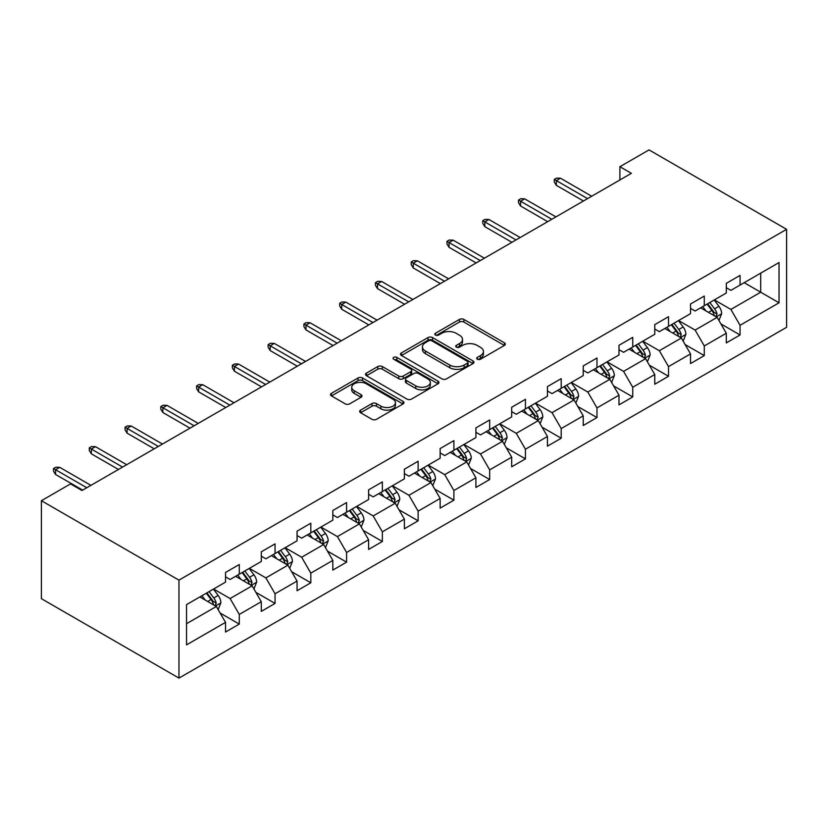 <?xml version="1.0" encoding="UTF-8"?>
<svg xmlns="http://www.w3.org/2000/svg" width="828" height="828" viewBox="0 0 828 828"><rect width="100%" height="100%" fill="white"/><g stroke="black" fill="none" stroke-linecap="round" stroke-linejoin="round"><path stroke-width="1.24" d="M477.352 359.228A2.225 1.283 0 0 0 480.499 359.228L504.418 345.421A3.188 1.842 0 0 0 505.349 344.127A3.188 1.842 0 0 0 504.418 342.823L463.897 319.442A3.188 1.842 0 0 0 459.395 319.442L435.487 333.239A2.225 1.283 0 0 0 434.835 334.15A2.225 1.283 0 0 0 435.487 335.061A2.225 1.283 0 0 0 438.633 335.061L441.728 333.28A10.184 5.879 0 0 1 456.135 333.28L459.509 335.226A10.184 5.879 0 0 1 462.5 339.387A10.184 5.879 0 0 1 459.509 343.537L456.414 345.328A2.225 1.283 0 0 0 455.762 346.239A2.225 1.283 0 0 0 456.414 347.149A2.225 1.283 0 0 0 459.571 347.149L462.666 345.359A10.184 5.879 0 0 1 477.073 345.359L480.447 347.315A10.184 5.879 0 0 1 483.428 351.465A10.184 5.879 0 0 1 480.447 355.626L477.352 357.417A2.225 1.283 0 0 0 476.7 358.327A2.225 1.283 0 0 0 477.352 359.228L477.352 357.417M360.594 410.139A3.188 1.842 0 0 0 359.662 411.433A3.188 1.842 0 0 0 360.594 412.737L371.958 419.299A3.188 1.842 0 0 0 376.461 419.299L403.019 403.96A3.188 1.842 0 0 0 403.95 402.667A3.188 1.842 0 0 0 403.019 401.363L362.509 377.972A3.188 1.842 0 0 0 358.006 377.972L331.448 393.31A3.188 1.842 0 0 0 330.517 394.604A3.188 1.842 0 0 0 331.448 395.908L345.183 403.836A3.188 1.842 0 0 0 349.685 403.836L361.049 397.274A3.188 1.842 0 0 0 361.981 395.97A3.188 1.842 0 0 0 361.049 394.677L354.239 390.744A8.518 4.916 0 0 1 351.745 387.266A8.518 4.916 0 0 1 357.003 382.722A8.518 4.916 0 0 1 366.276 383.788L392.948 399.189A8.518 4.916 0 0 1 395.442 402.667A8.518 4.916 0 0 1 390.185 407.21A8.518 4.916 0 0 1 380.911 406.144L376.461 403.578A3.188 1.842 0 0 0 371.958 403.578L360.594 410.139L360.594 412.737M786.6 229.325L649.028 149.899L619.903 166.707L631.371 173.331L81.982 490.518L70.525 483.894L41.4 500.712L178.972 580.138L786.6 229.325L786.6 327.288L178.972 678.101L178.972 580.138M441.955 378.882A3.188 1.842 0 0 0 446.458 378.882L473.016 363.554A3.188 1.842 0 0 0 473.947 362.25A3.188 1.842 0 0 0 473.016 360.956L432.506 337.565A3.188 1.842 0 0 0 428.004 337.565L401.445 352.894A3.188 1.842 0 0 0 400.514 354.198A3.188 1.842 0 0 0 401.445 355.491L441.955 378.882M394.573 359.714A2.225 1.283 0 0 1 396.829 360.025L396.829 357.385L438.022 381.159A3.188 1.842 0 0 1 438.954 382.464A3.188 1.842 0 0 1 438.022 383.757L411.464 399.096A3.188 1.842 0 0 1 406.962 399.096L366.452 375.705L366.452 373.107A3.188 1.842 0 0 0 365.521 374.401A3.188 1.842 0 0 0 366.452 375.705M366.452 373.107L377.816 366.545A3.188 1.842 0 0 1 382.319 366.545L398.744 376.026A3.188 1.842 0 0 0 403.246 376.026L410.781 371.679A3.188 1.842 0 0 0 411.723 370.375A3.188 1.842 0 0 0 410.781 369.071L393.683 359.197A2.225 1.283 0 0 1 393.031 358.286A2.225 1.283 0 0 1 394.407 357.106A2.225 1.283 0 0 1 396.829 357.385M220.134 613.03L239.282 624.084L239.282 614.428L261.296 601.718L261.296 611.385L275.051 603.436L275.051 593.769L297.066 581.07L297.066 590.726L310.821 582.788L310.821 573.121L332.835 560.411L332.835 570.078L346.59 562.14L346.59 552.473L368.605 539.763L368.605 549.43L382.36 541.481L382.36 531.814L404.374 519.115L404.374 528.771L418.13 520.833L418.13 511.166L440.144 498.456L440.144 508.123L453.899 500.184L453.899 490.518L475.914 477.808L475.914 487.475L489.669 479.526L489.669 469.869L511.683 457.159L511.683 466.816L525.438 458.878L525.438 449.211L547.453 436.501L547.453 446.168L561.208 438.229L561.208 428.562L583.222 415.853L583.222 425.52L596.978 417.571L596.978 407.914L618.992 395.204L618.992 404.871L632.747 396.922L632.747 387.256L654.762 374.546L654.762 384.213L668.517 376.274L668.517 366.607L690.531 353.898L690.531 363.564L704.286 355.616L704.286 345.959L726.301 333.249L726.301 342.916L740.056 334.967L740.056 325.3L779.034 302.8L779.034 262.559L760.694 273.147L760.694 292.212L779.034 302.8M239.282 624.084L225.526 632.033L225.526 622.366L186.538 644.867L186.538 604.626L225.526 582.125L225.526 572.458L239.282 564.52L239.282 574.177L261.296 561.467L261.296 551.81L275.051 543.861L275.051 553.528L297.066 540.819L297.066 531.152L310.821 523.213L310.821 532.88L332.835 520.17L332.835 510.503L346.59 502.565L346.59 512.221L368.605 499.522L368.605 489.855L382.36 481.906L382.36 491.573L404.374 478.863L404.374 469.207L418.13 461.258L418.13 470.925L440.144 458.215L440.144 448.548L453.899 440.61L453.899 450.277L475.914 437.567L475.914 427.9L489.669 419.962L489.669 429.618L511.683 416.908L511.683 407.252L525.438 399.303L525.438 408.97L547.453 396.26L547.453 386.593L561.208 378.655L561.208 388.322L583.222 375.612L583.222 365.945L596.978 358.006L596.978 367.663L618.992 354.953L618.992 345.297L632.747 337.348L632.747 347.015L654.762 334.305L654.762 324.638L668.517 316.7L668.517 326.367L690.531 313.657L690.531 303.99L704.286 296.051L704.286 305.708L726.301 293.009L726.301 283.342L740.056 275.393L740.056 285.06L779.034 262.559M235.607 576.298L252.116 585.831L230.112 598.54L213.603 589.008M225.526 576.826L230.112 579.476L239.282 574.177M230.112 598.54L239.282 614.428M252.116 585.831L261.296 601.718M271.377 555.65L287.885 565.182L265.881 577.892L249.373 568.36M261.296 556.178L265.881 558.828L275.051 553.528M265.881 577.892L275.051 593.769M287.885 565.182L297.066 581.07M307.147 534.991L323.655 544.524L301.651 557.234L285.142 547.701M297.066 535.53L301.651 538.169L310.821 532.88M301.651 557.234L310.821 573.121M323.655 544.524L332.835 560.411M342.916 514.343L359.424 523.876L337.42 536.585L320.912 527.053M332.835 514.871L337.42 517.521L346.59 512.221M337.42 536.585L346.59 552.473M359.424 523.876L368.605 539.763M378.686 493.695L395.194 503.227L373.19 515.937L356.682 506.405M368.605 494.223L373.19 496.872L382.36 491.573M373.19 515.937L382.36 531.814M395.194 503.227L404.374 519.115M414.455 473.047L430.964 482.569L408.96 495.279L392.451 485.746M404.374 473.575L408.96 476.214L418.13 470.925M408.96 495.279L418.13 511.166M430.964 482.569L440.144 498.456M450.225 452.388L466.733 461.921L444.729 474.63L428.221 465.098M440.144 452.916L444.729 455.566L453.899 450.277M444.729 474.63L453.899 490.518M466.733 461.921L475.914 477.808M485.995 431.74L502.503 441.272L480.499 453.982L463.99 444.45M475.914 432.268L480.499 434.917L489.669 429.618M480.499 453.982L489.669 469.869M502.503 441.272L511.683 457.159M521.764 411.092L538.272 420.624L516.268 433.323L499.76 423.791M511.683 411.619L516.268 414.269L525.438 408.97M516.268 433.323L525.438 449.211M538.272 420.624L547.453 436.501M557.534 390.433L574.042 399.965L552.038 412.675L535.53 403.143M547.453 390.961L552.038 393.611L561.208 388.322M552.038 412.675L561.208 428.562M574.042 399.965L583.222 415.853M593.303 369.785L609.812 379.317L587.808 392.027L571.299 382.495M583.222 370.313L587.808 372.962L596.978 367.663M587.808 392.027L596.978 407.914M609.812 379.317L618.992 395.204M629.073 349.137L645.581 358.669L623.577 371.379L607.069 361.846M618.992 349.664L623.577 352.314L632.747 347.015M623.577 371.379L632.747 387.256M645.581 358.669L654.762 374.546M664.843 328.478L681.351 338.01L659.347 350.72L642.838 341.188M654.762 329.016L659.347 331.655L668.517 326.367M659.347 350.72L668.517 366.607M681.351 338.01L690.531 353.898M700.612 307.83L717.12 317.362L695.116 330.072L678.608 320.539M690.531 308.358L695.116 311.007L704.286 305.708M695.116 330.072L704.286 345.959M717.12 317.362L726.301 333.249M744.186 282.679L760.694 292.212L730.886 309.424L714.378 299.891M726.301 287.709L730.886 290.359L740.056 285.06M730.886 309.424L740.056 325.3M41.4 500.712L41.4 598.675L178.972 678.101M619.903 166.707L619.903 179.945M186.538 623.691L216.346 606.479L199.838 596.947M216.346 606.479L225.526 622.366M720.909 323.914L740.056 334.967M685.139 344.562L704.286 355.616M649.369 365.22L668.517 376.274M613.6 385.869L632.747 396.922M577.83 406.517L596.978 417.571M542.061 427.176L561.208 438.229M506.291 447.824L525.438 458.878M470.521 468.472L489.669 479.526M434.752 489.131L453.899 500.184M398.982 509.779L418.13 520.833M363.213 530.427L382.36 541.481M327.443 551.086L346.59 562.14M291.673 571.734L310.821 582.788M255.904 592.382L275.051 603.436M478.242 359.549L480.447 358.276A10.184 5.879 0 0 0 483.428 354.115L483.428 351.465M462.5 339.387L462.5 342.036A10.184 5.879 0 0 1 459.509 346.187L457.304 347.46M504.366 345.452L463.897 322.082A3.188 1.842 0 0 0 459.395 322.082L436.377 335.381M472.974 363.575L432.506 340.215A3.188 1.842 0 0 0 428.004 340.215L401.487 355.522M467.385 363.161A2.225 1.283 0 0 0 468.048 362.25A2.225 1.283 0 0 0 467.385 361.339L431.833 340.815A2.225 1.283 0 0 0 428.676 340.815L425.416 342.699A10.184 5.879 0 0 0 422.435 346.86A10.184 5.879 0 0 0 425.416 351.01L449.718 365.044A10.184 5.879 0 0 0 464.125 365.044L467.385 363.161L467.385 365.81A2.225 1.283 0 0 0 468.048 364.9L468.048 362.25M422.435 346.86L422.435 349.499A10.184 5.879 0 0 0 425.416 353.659L425.416 351.01M467.385 365.81L464.125 367.694A10.184 5.879 0 0 1 449.718 367.694L425.416 353.659M366.493 375.726L377.816 369.184L377.816 366.545M411.723 370.375L411.723 373.024A3.188 1.842 0 0 1 410.781 374.318L403.246 378.675A3.188 1.842 0 0 1 398.744 378.675L382.319 369.184A3.188 1.842 0 0 0 377.816 369.184M396.829 360.025L437.981 383.778M415.791 385.869A8.518 4.916 0 0 0 425.074 386.935A8.518 4.916 0 0 0 430.332 382.391A8.518 4.916 0 0 0 427.838 378.913L418.44 373.49A3.188 1.842 0 0 0 413.938 373.49L406.393 377.847A3.188 1.842 0 0 0 405.461 379.141A3.188 1.842 0 0 0 406.393 380.445L415.791 385.869L415.791 388.518A8.518 4.916 0 0 0 425.074 389.584A8.518 4.916 0 0 0 430.332 385.041L430.332 382.391M405.461 379.141L405.461 381.791A3.188 1.842 0 0 0 406.393 383.095L406.393 380.445M415.791 388.518L406.393 383.095M395.442 402.667L395.442 405.316A8.518 4.916 0 0 1 390.185 409.85A8.518 4.916 0 0 1 380.911 408.784L376.461 406.217A3.188 1.842 0 0 0 371.958 406.217L360.635 412.758M351.745 387.266L351.745 389.916A8.518 4.916 0 0 0 354.239 393.393L354.239 390.744M361.008 397.295L354.239 393.393M402.977 403.992L362.509 380.621A3.188 1.842 0 0 0 358.006 380.621L331.49 395.929M718.932 320.498L721.664 313.626A8.591 4.958 -120 0 0 718.921 306.308L714.191 299.995M705.942 310.904L702.724 306.608M715.796 316.596L717.027 313.998A8.591 4.958 -120 0 0 714.564 308.823L709.834 302.51M707.681 303.752L712.929 310.759A4.378 2.525 60 0 1 713.726 312.094L717.027 313.998M707.081 304.093L711.811 310.417A8.591 4.958 60 0 1 714.274 315.582M587.569 198.617L556.344 180.587L556.344 185.348L554.284 182.046L554.284 179.397L556.344 180.587L560.473 178.206L591.699 196.236M556.344 185.348L583.45 200.997M554.284 179.397L556.571 178.072L560.473 178.206M683.162 341.146L685.894 334.284A8.591 4.958 -120 0 0 683.152 326.967L678.422 320.643M670.173 331.552L666.954 327.267M680.026 337.244L681.258 334.647A8.591 4.958 -120 0 0 678.794 329.482L674.064 323.158M671.912 324.4L677.159 331.407A4.378 2.525 60 0 1 677.956 332.742L681.258 334.647M671.311 324.752L676.041 331.065A8.591 4.958 60 0 1 678.505 336.23M647.392 361.805L650.125 354.933A8.591 4.958 -120 0 0 647.382 347.615L642.652 341.302M634.403 352.21L631.184 347.915M644.256 357.893L645.488 355.295A8.591 4.958 -120 0 0 643.025 350.13L638.295 343.817M636.142 345.059L641.389 352.066A4.378 2.525 60 0 1 642.186 353.39L645.488 355.295M635.542 345.4L640.272 351.714A8.591 4.958 60 0 1 642.735 356.889M551.8 219.265L520.574 201.235L520.574 206.006L518.514 202.694L518.514 200.045L520.574 201.235L524.704 198.855L555.93 216.884M520.574 206.006L547.681 221.645M518.514 200.045L520.802 198.72L524.704 198.855M516.03 239.923L484.804 221.894L484.804 226.655L482.745 223.343L482.745 220.693L484.804 221.894L488.934 219.503L520.16 237.532M484.804 226.655L511.911 242.304M482.745 220.693L485.032 219.379L488.934 219.503M611.623 382.453L614.355 375.581A8.591 4.958 -120 0 0 611.613 368.263L606.883 361.95M598.634 372.859L595.415 368.563M608.487 378.551L609.718 375.953A8.591 4.958 -120 0 0 607.255 370.778L602.525 364.465M600.372 365.707L605.62 372.714A4.378 2.525 60 0 1 606.417 374.049L609.718 375.953M599.772 366.048L604.502 372.372A8.591 4.958 60 0 1 606.965 377.537M575.853 403.101L578.586 396.229A8.591 4.958 -120 0 0 575.843 388.922L571.113 382.598M562.864 393.507L559.645 389.222M572.717 399.199L573.949 396.602A8.591 4.958 -120 0 0 571.486 391.437L566.756 385.113M564.603 386.355L569.85 393.362A4.378 2.525 60 0 1 570.647 394.697L573.949 396.602M564.003 386.707L568.732 393.021A8.591 4.958 60 0 1 571.196 398.185M540.084 423.76L542.816 416.888A8.591 4.958 -120 0 0 540.073 409.57L535.343 403.246M527.094 414.166L523.876 409.87M536.948 419.848L538.179 417.25A8.591 4.958 -120 0 0 535.716 412.085L530.986 405.761M528.833 407.014L534.081 414.021A4.378 2.525 60 0 1 534.878 415.345L538.179 417.25M528.233 407.355L532.963 413.669A8.591 4.958 60 0 1 535.426 418.844M480.261 260.572L449.035 242.542L449.035 247.303L446.975 244.001L446.975 241.352L449.035 242.542L453.164 240.161L484.39 258.191M449.035 247.303L476.141 262.952M446.975 241.352L449.262 240.027L453.164 240.161M444.491 281.22L413.265 263.19L413.265 267.961L411.205 264.649L411.205 262L413.265 263.19L417.395 260.81L448.621 278.839M413.265 267.961L440.372 283.6M411.205 262L413.493 260.675L417.395 260.81M408.721 301.868L377.496 283.838L377.496 288.61L375.436 285.298L375.436 282.648L377.496 283.838L381.625 281.458L412.851 299.488M377.496 288.61L404.602 304.259M375.436 282.648L377.723 281.323L381.625 281.458M504.314 444.408L507.046 437.536A8.591 4.958 -120 0 0 504.304 430.218L499.574 423.905M491.325 434.814L488.106 430.519M501.178 440.506L502.41 437.909A8.591 4.958 -120 0 0 499.946 432.733L495.216 426.42M493.064 427.662L498.311 434.669A4.378 2.525 60 0 1 499.108 435.994L502.41 437.909M492.463 428.004L497.193 434.327A8.591 4.958 60 0 1 499.657 439.492M372.952 322.527L341.726 304.497L341.726 309.258L339.666 305.946L339.666 303.307L341.726 304.497L345.856 302.116L377.082 320.146M341.726 309.258L368.833 324.907M339.666 303.307L341.954 301.982L345.856 302.116M468.544 465.057L471.277 458.184A8.591 4.958 -120 0 0 468.534 450.867L463.804 444.553M455.555 455.462L452.336 451.177M465.408 461.155L466.64 458.557A8.591 4.958 -120 0 0 464.177 453.382L459.447 447.068M457.294 448.31L462.541 455.317A4.378 2.525 60 0 1 463.338 456.652L466.64 458.557M456.694 448.662L461.424 454.976A8.591 4.958 60 0 1 463.887 460.14M337.182 343.175L305.956 325.145L305.956 329.917L303.897 326.605L303.897 323.955L305.956 325.145L310.086 322.765L341.312 340.794M305.956 329.917L333.063 345.555M303.897 323.955L306.184 322.63L310.086 322.765M432.775 485.715L435.507 478.843A8.591 4.958 -120 0 0 432.765 471.525L428.035 465.201M419.786 476.11L416.567 471.825M429.639 481.803L430.87 479.205A8.591 4.958 -120 0 0 428.407 474.04L423.677 467.716M421.524 468.959L426.772 475.976A4.378 2.525 60 0 1 427.569 477.301L430.87 479.205M420.924 469.31L425.654 475.624A8.591 4.958 60 0 1 428.117 480.799M301.413 363.823L270.187 345.793L270.187 350.565L268.127 347.253L268.127 344.603L270.187 345.793L274.316 343.413L305.542 361.443M270.187 350.565L297.293 366.214M268.127 344.603L270.414 343.278L274.316 343.413M397.005 506.363L399.738 499.491A8.591 4.958 -120 0 0 396.995 492.174L392.265 485.86M384.016 496.769L380.797 492.474M393.869 502.461L395.101 499.853A8.591 4.958 -120 0 0 392.638 494.689L387.908 488.375M385.755 489.617L391.002 496.624A4.378 2.525 60 0 1 391.799 497.949L395.101 499.853M385.155 489.959L389.884 496.282A8.591 4.958 60 0 1 392.348 501.447M265.643 384.482L234.417 366.452L234.417 371.213L232.357 367.901L232.357 365.262L234.417 366.452L238.547 364.061L269.773 382.091M234.417 371.213L261.524 386.862M232.357 365.262L234.645 363.937L238.547 364.061M361.236 527.012L363.968 520.139A8.591 4.958 -120 0 0 361.225 512.822L356.495 506.508M348.246 517.417L345.028 513.122M358.1 523.11L359.331 520.512A8.591 4.958 -120 0 0 356.868 515.337L352.138 509.023M349.985 510.265L355.233 517.272A4.378 2.525 60 0 1 356.03 518.607L359.331 520.512M349.385 510.607L354.115 516.931A8.591 4.958 60 0 1 356.578 522.095M229.873 405.13L198.648 387.1L198.648 391.861L196.588 388.56L196.588 385.91L198.648 387.1L202.777 384.72L234.003 402.75M198.648 391.861L225.754 407.511M196.588 385.91L198.875 384.585L202.777 384.72M325.466 547.67L328.199 540.798A8.591 4.958 -120 0 0 325.456 533.48L320.726 527.157M312.477 538.065L309.258 533.781M322.33 543.758L323.562 541.16A8.591 4.958 -120 0 0 321.098 535.995L316.368 529.672M314.216 530.914L319.463 537.931A4.378 2.525 60 0 1 320.26 539.256L323.562 541.16M313.615 531.265L318.345 537.579A8.591 4.958 60 0 1 320.809 542.754M194.104 425.778L162.878 407.749L162.878 412.52L160.818 409.208L160.818 406.558L162.878 407.749L167.008 405.368L198.234 423.398M162.878 412.52L189.985 428.169M160.818 406.558L163.106 405.234L167.008 405.368M289.696 568.318L292.429 561.446A8.591 4.958 -120 0 0 289.686 554.129L284.956 547.815M276.707 558.724L273.488 554.429M286.56 564.406L287.792 561.808A8.591 4.958 -120 0 0 285.329 556.644L280.599 550.33M278.446 551.572L283.694 558.579A4.378 2.525 60 0 1 284.49 559.904L287.792 561.808M277.846 551.914L282.576 558.227A8.591 4.958 60 0 1 285.039 563.402M158.334 446.437L127.108 428.407L127.108 433.168L125.049 429.856L125.049 427.207L127.108 428.407L131.238 426.016L162.464 444.046M127.108 433.168L154.215 448.817M125.049 427.207L127.336 425.892L131.238 426.016M253.927 588.967L256.659 582.094A8.591 4.958 -120 0 0 253.917 574.777L249.187 568.463M240.938 579.372L237.719 575.077M250.791 585.065L252.022 582.467A8.591 4.958 -120 0 0 249.559 577.292L244.829 570.978M242.676 572.22L247.924 579.227A4.378 2.525 60 0 1 248.721 580.563L252.022 582.467M242.076 572.562L246.806 578.886A8.591 4.958 60 0 1 249.269 584.05M122.565 467.085L91.339 449.055L91.339 453.816L89.279 450.515L89.279 447.865L91.339 449.055L95.468 446.675L126.694 464.705M91.339 453.816L118.445 469.466M89.279 447.865L91.566 446.54L95.468 446.675M218.157 609.615L220.89 602.753A8.591 4.958 -120 0 0 218.147 595.435L213.417 589.112M205.168 600.021L201.949 595.736M215.021 605.713L216.253 603.115A8.591 4.958 -120 0 0 213.79 597.951L209.06 591.627M206.907 592.869L212.154 599.876A4.378 2.525 60 0 1 212.951 601.211L216.253 603.115M206.307 593.221L211.036 599.534A8.591 4.958 60 0 1 213.5 604.699M86.795 487.733L55.569 469.704L55.569 474.475L53.509 471.163L53.509 468.513L55.569 469.704L59.699 467.323L90.925 485.353M55.569 474.475L82.676 490.114M53.509 468.513L55.797 467.189L59.699 467.323M480.447 358.276L480.447 355.626M456.414 347.149L456.414 345.328M459.509 346.187L459.509 343.537M435.487 335.061L435.487 333.239M459.395 322.082L459.395 319.442M463.897 322.082L463.897 319.442M504.418 345.421L504.418 342.823M401.445 355.491L401.445 352.894M428.004 340.215L428.004 337.565M432.506 340.215L432.506 337.565M473.016 363.554L473.016 360.956M449.718 367.694L449.718 365.044M464.125 367.694L464.125 365.044M382.319 369.184L382.319 366.545M398.744 378.675L398.744 376.026M403.246 378.675L403.246 376.026M410.781 374.318L410.781 371.679M438.022 383.757L438.022 381.159M371.958 406.217L371.958 403.578M376.461 406.217L376.461 403.578M380.911 408.784L380.911 406.144M361.049 397.274L361.049 394.677M331.448 395.908L331.448 393.31M358.006 380.621L358.006 377.972M362.509 380.621L362.509 377.972M403.019 403.96L403.019 401.363M716.272 316.876L721.602 313.791M714.564 308.823L718.921 306.308M708.457 312.353L711.811 310.417M680.502 337.524L685.832 334.45M678.794 329.482L683.152 326.967M672.688 333.011L676.041 331.065M644.733 358.172L650.063 355.098M643.025 350.13L647.382 347.615M636.918 353.659L640.272 351.714M608.963 378.831L614.293 375.746M607.255 370.778L611.613 368.263M601.149 374.308L604.502 372.372M573.193 399.479L578.524 396.405M571.486 391.437L575.843 388.922M565.379 394.956L568.732 393.021M537.424 420.127L542.754 417.053M535.716 412.085L540.073 409.57M529.609 415.615L532.963 413.669M501.654 440.786L506.984 437.701M499.946 432.733L504.304 430.218M493.84 436.263L497.193 434.327M465.885 461.434L471.215 458.35M464.177 453.382L468.534 450.867M458.07 456.911L461.424 454.976M430.115 482.082L435.445 479.008M428.407 474.04L432.765 471.525M422.301 477.57L425.654 475.624M394.345 502.731L399.676 499.657M392.638 494.689L396.995 492.174M386.531 498.218L389.884 496.282M358.576 523.389L363.906 520.305M356.868 515.337L361.225 512.822M350.761 518.866L354.115 516.931M322.806 544.037L328.136 540.963M321.098 535.995L325.456 533.48M314.992 539.525L318.345 537.579M287.037 564.686L292.367 561.612M285.329 556.644L289.686 554.129M279.222 560.173L282.576 558.227M251.267 585.344L256.597 582.26M249.559 577.292L253.917 574.777M243.453 580.821L246.806 578.886M215.497 605.992L220.828 602.919M213.79 597.951L218.147 595.435M207.683 601.48L211.036 599.534"/></g></svg>
